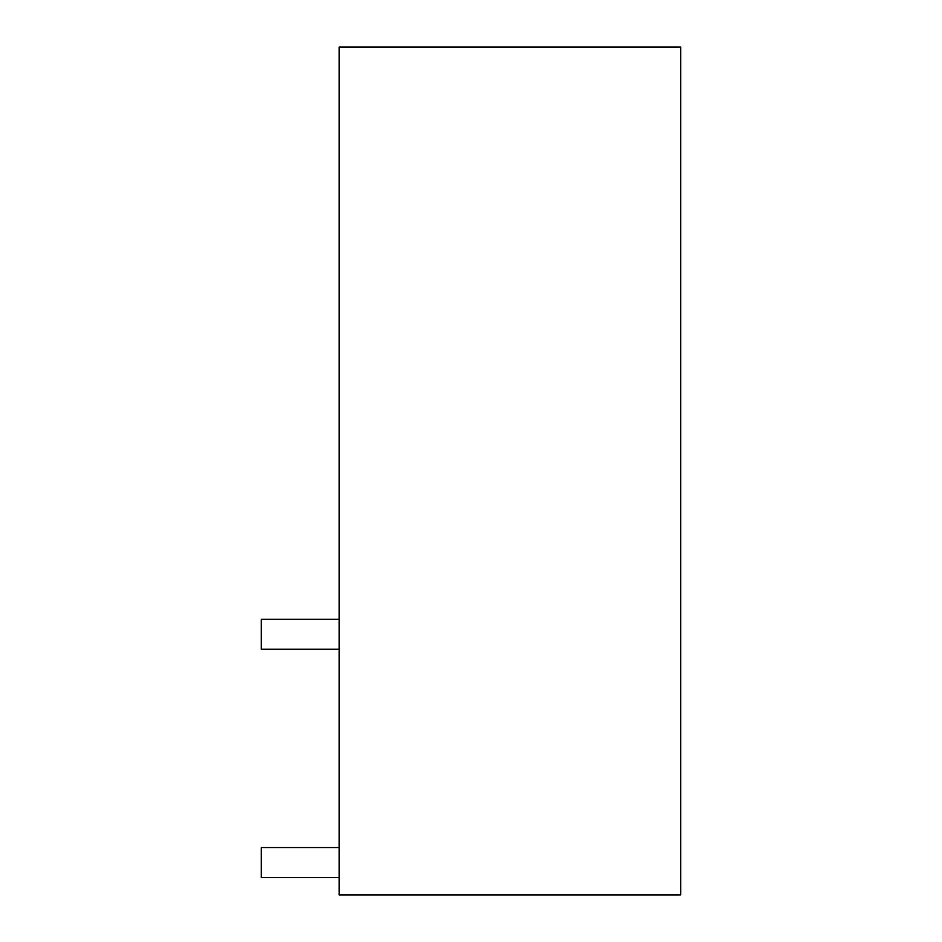 <?xml version="1.0" encoding="UTF-8"?>
<svg xmlns="http://www.w3.org/2000/svg" width="942" height="942" viewBox="0 0 942 942"><rect width="100%" height="100%" fill="white"/><g stroke="black" fill="none" stroke-linecap="round" stroke-linejoin="round"><path stroke-width="1.41" d="M680.701 47.1L680.701 894.9L339.191 894.9L339.191 47.1L680.701 47.1M339.191 619.294L261.299 619.294L261.299 649.25L339.191 649.25M339.191 847.564L261.299 847.564L261.299 877.52L339.191 877.52"/></g></svg>
